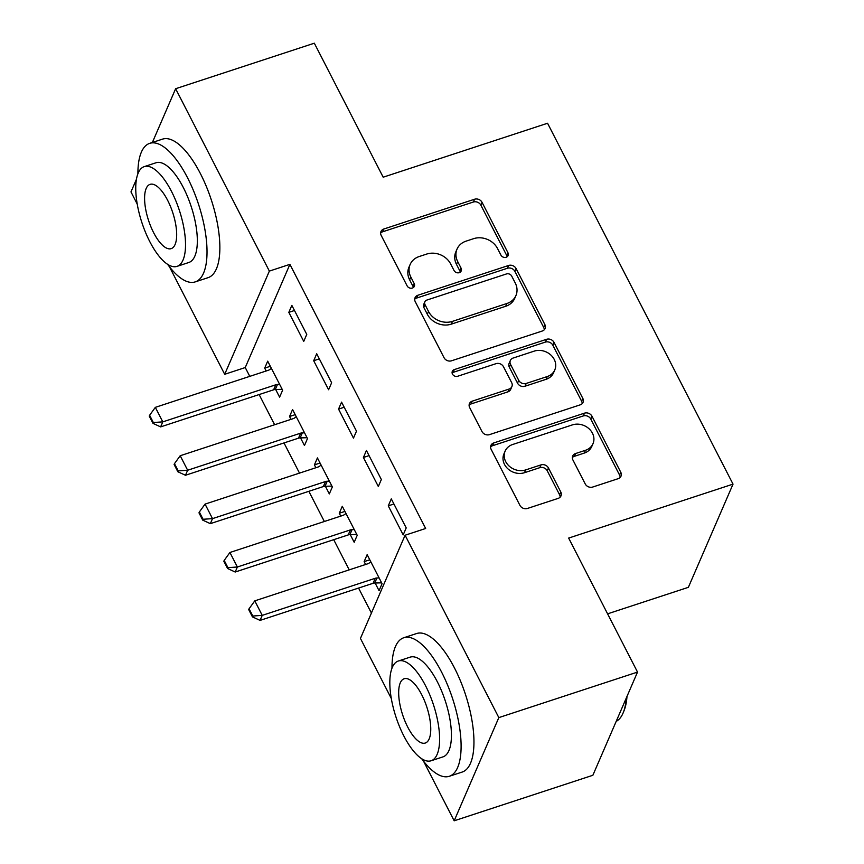 <?xml version="1.0" encoding="UTF-8"?>
<svg xmlns="http://www.w3.org/2000/svg" width="864" height="864" viewBox="0 0 864 864"><rect width="100%" height="100%" fill="white"/><g stroke="black" fill="none" stroke-linecap="round" stroke-linejoin="round"><path stroke-width="1.3" d="M506.153 257.267A4.007 3.424 23.4 0 0 508.118 255.528A4.007 3.424 23.4 0 0 507.967 252.785L482.036 202.327A5.724 4.882 23.4 0 0 474.563 199.238L383.8 229.025A5.724 4.882 23.4 0 0 380.992 231.498A5.724 4.882 23.4 0 0 381.197 235.429L407.128 285.876A4.007 3.424 23.4 0 0 412.366 288.047A4.007 3.424 23.4 0 0 414.342 286.319A4.007 3.424 23.4 0 0 414.191 283.565L410.832 277.031A18.317 15.638 23.4 0 1 410.152 264.46A18.317 15.638 23.4 0 1 419.159 256.543L426.719 254.059A18.317 15.638 23.4 0 1 450.662 263.963L454.021 270.486A4.007 3.424 23.4 0 0 459.259 272.657A4.007 3.424 23.4 0 0 461.225 270.918A4.007 3.424 23.4 0 0 461.084 268.175L457.726 261.641A18.317 15.638 23.4 0 1 457.045 249.07A18.317 15.638 23.4 0 1 466.052 241.153L473.612 238.669A18.317 15.638 23.4 0 1 497.556 248.573L500.915 255.096A4.007 3.424 23.4 0 0 506.153 257.267M507.136 256.759A4.007 3.424 23.4 0 0 506.768 255.571L480.838 205.124A5.724 4.882 23.4 0 0 473.353 202.025L382.601 231.811A5.724 4.882 23.4 0 0 380.646 233.01M413.348 287.539A4.007 3.424 23.4 0 0 412.981 286.351L409.622 279.828L410.832 277.031M460.242 272.149A4.007 3.424 23.4 0 0 459.875 270.961L456.516 264.438L457.726 261.641M585.23 483.948A5.724 4.882 23.4 0 0 592.715 487.037L618.17 478.678A5.724 4.882 23.4 0 0 620.989 476.204A5.724 4.882 23.4 0 0 620.773 472.273L591.98 416.243A5.724 4.882 23.4 0 0 584.496 413.154L493.744 442.94A5.724 4.882 23.4 0 0 490.925 445.414A5.724 4.882 23.4 0 0 491.141 449.345L519.934 505.375A5.724 4.882 23.4 0 0 527.418 508.464L558.176 498.377A5.724 4.882 23.4 0 0 560.984 495.904A5.724 4.882 23.4 0 0 560.779 491.972L548.456 467.986A5.724 4.882 23.4 0 0 540.972 464.897L525.712 469.908A15.314 13.068 23.4 0 1 509.123 466.052A15.314 13.068 23.4 0 1 505.138 451.116A15.314 13.068 23.4 0 1 512.665 444.496L572.411 424.883A15.314 13.068 23.4 0 1 589.01 428.738A15.314 13.068 23.4 0 1 592.996 443.675A15.314 13.068 23.4 0 1 585.468 450.295L575.51 453.557A5.724 4.882 23.4 0 0 572.692 456.03A5.724 4.882 23.4 0 0 572.908 459.961L585.23 483.948M391.327 698.522L360.439 638.42L405.097 535.226L425.65 528.487L289.904 264.352L269.363 271.102L224.694 374.296L169.43 266.749M405.097 535.226L498.83 717.606L454.172 820.8L423.511 761.141M152.366 142.474L175.63 88.722L314.323 43.2L383.184 177.196L547.56 123.25L733.028 484.132L568.652 538.078L637.524 672.084L498.83 717.606M175.63 88.722L269.363 271.102M542.279 331.009A5.724 4.882 23.4 0 0 545.098 328.525A5.724 4.882 23.4 0 0 544.882 324.605L516.089 268.574A5.724 4.882 23.4 0 0 508.604 265.475L417.841 295.261A5.724 4.882 23.4 0 0 415.033 297.745A5.724 4.882 23.4 0 0 415.249 301.666L444.042 357.696A5.724 4.882 23.4 0 0 451.526 360.796L542.279 331.009M554.029 342.403L582.833 398.434A5.724 4.882 23.4 0 1 583.038 402.365A5.724 4.882 23.4 0 1 580.23 404.838L489.467 434.635A5.724 4.882 23.4 0 1 481.982 431.536L469.66 407.56A5.724 4.882 23.4 0 1 469.454 403.628A5.724 4.882 23.4 0 1 472.262 401.155L509.069 389.07A5.724 4.882 23.4 0 0 511.888 386.597A5.724 4.882 23.4 0 0 511.672 382.666L503.496 366.768A5.724 4.882 23.4 0 0 496.012 363.668L457.693 376.25A4.007 3.424 23.4 0 1 453.352 375.235A4.007 3.424 23.4 0 1 452.315 371.336A4.007 3.424 23.4 0 1 454.28 369.598L546.545 339.314A5.724 4.882 23.4 0 1 554.029 342.403L552.82 345.2L581.623 401.231L582.833 398.434M607.586 613.84L688.37 587.326L733.028 484.132M366.433 450.5L363.409 457.477L378.324 486.497L381.348 479.531L366.433 450.5M350.255 534.632L354.186 542.279L357.21 535.313L342.284 506.282L339.271 513.259L340.74 516.11M316.71 353.754L313.686 360.72L328.601 389.75L331.625 382.774L316.71 353.754M300.532 437.886L304.463 445.532L307.487 438.556L292.561 409.536L289.548 416.502L291.017 419.364M289.904 264.352L245.246 367.546L249.772 376.358M259.124 394.556L274.633 424.732M283.986 442.93L299.495 473.116M308.848 491.314L324.356 521.489M333.709 539.687L349.218 569.862M358.571 588.06L371.423 613.062M275.67 389.502L279.601 397.159L282.625 390.182L267.7 361.163L264.686 368.129L266.155 370.98M291.848 305.381L288.824 312.347L303.739 341.377L306.763 334.4L291.848 305.381M325.393 486.259L329.324 493.906L332.348 486.94L317.423 457.909L314.41 464.886L315.878 467.737M341.572 402.127L338.548 409.104L353.462 438.124L356.486 431.158L341.572 402.127M375.116 583.006L379.048 590.663L382.072 583.686L367.146 554.656L364.133 561.632L365.602 564.484M391.295 498.874L388.271 505.85L403.186 534.881L406.21 527.904L391.295 498.874M637.524 672.084L592.866 775.278L454.172 820.8M137.246 204.12L130.972 191.916L136.48 179.194M245.246 367.546L224.694 374.296M264.686 368.129L270.335 366.282M288.824 312.347L294.473 310.5M289.548 416.502L295.196 414.655M313.686 360.72L319.334 358.873M314.41 464.886L320.058 463.028M338.548 409.104L344.196 407.246M339.271 513.259L344.92 511.402M363.409 457.477L369.058 455.62M364.133 561.632L369.781 559.775M388.271 505.85L393.919 503.993M457.045 249.07L455.836 251.856A18.317 15.638 23.4 0 0 456.516 264.438M410.152 264.46L408.942 267.257A18.317 15.638 23.4 0 0 409.622 279.828M544.234 329.81A5.724 4.882 23.4 0 0 543.672 327.391L514.879 271.361A5.724 4.882 23.4 0 0 507.395 268.261L416.642 298.058A5.724 4.882 23.4 0 0 414.688 299.246M511.715 276.113A4.007 3.424 23.4 0 0 506.477 273.942L426.805 300.089A4.007 3.424 23.4 0 0 424.84 301.828A4.007 3.424 23.4 0 0 424.991 304.571L428.522 311.461A18.317 15.638 23.4 0 0 452.466 321.365L506.92 303.491A18.317 15.638 23.4 0 0 515.927 295.564A18.317 15.638 23.4 0 0 515.246 282.992L511.715 276.113M424.84 301.828L423.63 304.614A4.007 3.424 23.4 0 0 423.781 307.368L424.991 304.571M515.927 295.564L514.717 298.361A18.317 15.638 23.4 0 1 505.721 306.277L451.267 324.151A18.317 15.638 23.4 0 1 427.324 314.248L423.781 307.368M582.174 403.65A5.724 4.882 23.4 0 0 581.623 401.231M511.888 386.597L510.678 389.383A5.724 4.882 23.4 0 1 507.87 391.867L471.064 403.942A5.724 4.882 23.4 0 0 469.109 405.14M552.82 345.2A5.724 4.882 23.4 0 0 545.346 342.101L453.071 372.384A4.007 3.424 23.4 0 0 452.088 372.892M547.268 376.542A15.314 13.068 23.4 0 0 554.796 369.922A15.314 13.068 23.4 0 0 550.811 354.985A15.314 13.068 23.4 0 0 534.211 351.13L513.162 358.042A5.724 4.882 23.4 0 0 510.343 360.515A5.724 4.882 23.4 0 0 510.559 364.446L518.735 380.354A5.724 4.882 23.4 0 0 526.219 383.443L547.268 376.542L546.059 379.328A15.314 13.068 23.4 0 0 553.586 372.708L554.796 369.922M510.343 360.515L509.134 363.301A5.724 4.882 23.4 0 0 509.35 367.232L510.559 364.446M546.059 379.328L525.01 386.24A5.724 4.882 23.4 0 1 517.525 383.141L509.35 367.232M592.996 443.675L591.786 446.461A15.314 13.068 23.4 0 1 584.258 453.082L574.301 456.354A5.724 4.882 23.4 0 0 572.346 457.542M505.138 451.116L503.928 453.902A15.314 13.068 23.4 0 0 507.913 468.839A15.314 13.068 23.4 0 0 524.513 472.694L525.712 469.908M560.12 497.178A5.724 4.882 23.4 0 0 559.57 494.759L547.247 470.783A5.724 4.882 23.4 0 0 539.762 467.683L524.513 472.694M620.125 477.49A5.724 4.882 23.4 0 0 619.564 475.06L590.771 419.029A5.724 4.882 23.4 0 0 583.286 415.94L492.534 445.727A5.724 4.882 23.4 0 0 490.579 446.926M271.393 368.334L269.784 369.533A5.832 4.979 -156.6 0 1 268.337 370.267L155.336 407.354L162.788 421.87L275.8 384.782A5.832 4.979 -156.6 0 1 277.474 384.502L279.666 384.437M153.349 422.528L149.612 415.271L149.256 416.113L152.982 423.36L153.349 422.528L162.788 421.87L160.618 426.892L273.629 389.804A5.832 4.979 -156.6 0 1 275.303 389.513L282.193 389.34M155.336 407.354L149.612 415.271M152.982 423.36L160.618 426.892M296.255 416.707L294.646 417.906A5.832 4.979 -156.6 0 1 293.198 418.64L180.198 455.738L187.65 470.243L300.661 433.156A5.832 4.979 -156.6 0 1 302.335 432.875L304.528 432.821M178.211 470.902L174.474 463.644L174.118 464.486L177.844 471.744L178.211 470.902L187.65 470.243L185.479 475.265L298.49 438.178A5.832 4.979 -156.6 0 1 300.164 437.897L307.055 437.724M180.198 455.738L174.474 463.644M177.844 471.744L185.479 475.265M321.116 465.08L319.507 466.279A5.832 4.979 -156.6 0 1 318.06 467.014L205.06 504.112L212.512 518.627L325.523 481.529A5.832 4.979 -156.6 0 1 327.197 481.248L329.389 481.194M203.072 519.275L199.336 512.017L198.979 512.86L202.705 520.117L203.072 519.275L212.512 518.627L210.341 523.649L323.352 486.551A5.832 4.979 -156.6 0 1 325.026 486.27L331.916 486.097M205.06 504.112L199.336 512.017M202.705 520.117L210.341 523.649M167.605 264.33A72.911 27.367 -108.2 0 0 195.188 281.902A72.911 27.367 -108.2 0 0 187.531 177.757A72.911 27.367 -108.2 0 0 149.71 143.348A72.911 27.367 -108.2 0 0 137.905 173.837M195.188 281.902L208.03 277.679A72.911 27.367 -108.2 0 0 200.372 173.545A72.911 27.367 -108.2 0 0 162.551 139.126L149.71 143.348M144.266 166.622L156.071 162.745A52.499 19.71 71.8 0 1 183.308 187.52A52.499 19.71 71.8 0 1 188.816 262.494L177.001 266.382A52.499 19.71 -108.2 0 0 171.493 191.398A52.499 19.71 -108.2 0 0 144.266 166.622A52.499 19.71 -108.2 0 0 149.774 241.596A52.499 19.71 -108.2 0 0 177.001 266.382M167.638 200.318A33.836 12.701 -108.2 0 0 150.088 184.356A33.836 12.701 -108.2 0 0 153.63 232.675A33.836 12.701 -108.2 0 0 171.18 248.638A33.836 12.701 -108.2 0 0 167.638 200.318M626.994 696.416A71.161 26.719 71.8 0 1 624.046 710.662L623.257 712.606A72.911 27.367 -108.2 0 0 626.27 698.09M616.194 721.364A72.911 27.367 -108.2 0 0 623.257 712.606M421.697 758.732A72.911 27.367 -108.2 0 0 449.269 776.293A72.911 27.367 -108.2 0 0 441.623 672.16A72.911 27.367 -108.2 0 0 403.79 637.74A72.911 27.367 -108.2 0 0 391.986 668.228M449.269 776.293L462.11 772.081A72.911 27.367 -108.2 0 0 454.464 667.937A72.911 27.367 -108.2 0 0 416.632 633.528L403.79 637.74M398.347 661.014L410.162 657.137A52.499 19.71 71.8 0 1 437.4 681.912A52.499 19.71 71.8 0 1 442.908 756.896L431.093 760.774A52.499 19.71 -108.2 0 0 425.585 685.789A52.499 19.71 -108.2 0 0 398.347 661.014A52.499 19.71 -108.2 0 0 403.855 735.998A52.499 19.71 -108.2 0 0 431.093 760.774M421.718 694.721A33.836 12.701 -108.2 0 0 404.168 678.748A33.836 12.701 -108.2 0 0 407.722 727.078A33.836 12.701 -108.2 0 0 425.272 743.04A33.836 12.701 -108.2 0 0 421.718 694.721M345.978 513.464L344.369 514.652A5.832 4.979 -156.6 0 1 342.922 515.398L229.921 552.485L237.373 567L350.384 529.902A5.832 4.979 -156.6 0 1 352.058 529.621L354.251 529.567M227.934 567.659L224.197 560.401L223.841 561.233L227.567 568.49L227.934 567.659L237.373 567L235.202 572.022L348.214 534.924A5.832 4.979 -156.6 0 1 349.888 534.643L356.778 534.47M229.921 552.485L224.197 560.401M227.567 568.49L235.202 572.022M370.84 561.838L369.23 563.026A5.832 4.979 -156.6 0 1 367.783 563.771L254.783 600.858L262.235 615.373L375.246 578.286A5.832 4.979 -156.6 0 1 376.92 577.994L379.112 577.94M252.796 616.032L249.059 608.774L248.702 609.606L252.428 616.864L252.796 616.032L262.235 615.373L260.064 620.395L373.075 583.297A5.832 4.979 -156.6 0 1 374.749 583.016L381.64 582.844M254.783 600.858L249.059 608.774M252.428 616.864L260.064 620.395M506.768 255.571L507.967 252.785M412.981 286.351L414.191 283.565M459.875 270.961L461.084 268.175M382.601 231.811L383.8 229.025M473.353 202.025L474.563 199.238M480.838 205.124L482.036 202.327M416.642 298.058L417.841 295.261M507.395 268.261L508.604 265.475M514.879 271.361L516.089 268.574M543.672 327.391L544.882 324.605M427.324 314.248L428.522 311.461M451.267 324.151L452.466 321.365M505.721 306.277L506.92 303.491M471.064 403.942L472.262 401.155M507.87 391.867L509.069 389.07M453.071 372.384L454.28 369.598M545.346 342.101L546.545 339.314M517.525 383.141L518.735 380.354M525.01 386.24L526.219 383.443M574.301 456.354L575.51 453.557M584.258 453.082L585.468 450.295M539.762 467.683L540.972 464.897M547.247 470.783L548.456 467.986M559.57 494.759L560.779 491.972M492.534 445.727L493.744 442.94M583.286 415.94L584.496 413.154M590.771 419.029L591.98 416.243M619.564 475.06L620.773 472.273M275.303 389.513L277.474 384.502M273.629 389.804L275.8 384.782M300.164 437.897L302.335 432.875M298.49 438.178L300.661 433.156M325.026 486.27L327.197 481.248M323.352 486.551L325.523 481.529M349.888 534.643L352.058 529.621M348.214 534.924L350.384 529.902M374.749 583.016L376.92 577.994M373.075 583.297L375.246 578.286"/></g></svg>
